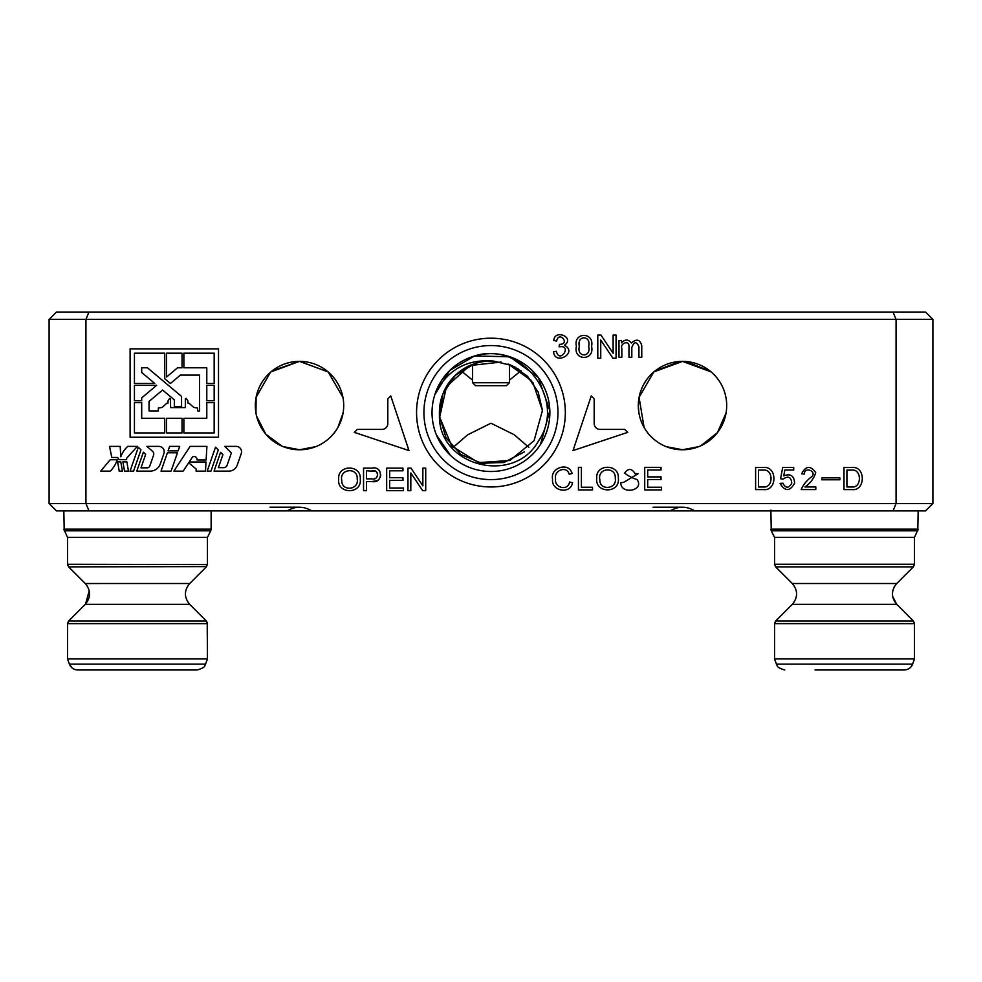 <?xml version="1.0" encoding="UTF-8"?>
<svg xmlns="http://www.w3.org/2000/svg" width="982" height="982" viewBox="0 0 982 982"><rect width="100%" height="100%" fill="white"/><g stroke="black" fill="none" stroke-linecap="round" stroke-linejoin="round"><path stroke-width="1.47" d="M784.864 470.022L793.702 470.022L793.702 467.481L782.703 467.481L780.555 478.774L783.12 479.106C788.276 475.595 791.148 476.957 791.762 483.193C788.669 488.533 785.723 488.533 782.924 483.193L780.076 483.426C785.06 491.663 789.921 491.577 794.634 483.169C794.094 475.632 790.449 473.226 783.697 475.939L784.864 470.022M821.873 477.841L821.873 479.781L839.856 479.781L839.856 477.841L821.873 477.841M572.543 482.739L569.523 481.978C568.222 491.393 554.008 487.87 555.628 479.081C553.296 470.783 566.688 465.014 569.179 474.22L572.113 473.52C568.897 461.589 550.03 467.665 552.571 479.179C551.086 491.098 570.309 494.842 572.543 482.739M618.316 478.283C620.317 493.75 594.761 493.664 596.761 478.283C595.436 463.553 619.593 463.651 618.316 478.283M661.549 487.232L661.549 489.895L644.72 489.895L644.72 467.346L661.033 467.346L661.033 469.997L647.703 469.997L647.703 476.896L661.033 476.896L661.033 479.535L647.703 479.535L647.703 487.232L661.549 487.232M366.532 490.681L363.549 490.681L363.549 468.132L371.994 468.132C383.348 465.493 383.078 484.052 371.994 481.511L366.532 481.511L366.532 490.681M591.557 346.315C595.031 361.094 572.911 361.069 576.422 346.315C573.058 331.756 594.736 331.842 591.557 346.315M556.364 351.323C559.691 364.678 572.972 344.314 559.114 346.855L559.445 344.338C570.898 344.461 558.856 330.038 556.634 341.073L553.787 340.558C554.511 328.504 575.538 337.661 564.368 345.271C578.472 352.501 554.953 366.311 553.504 351.728L556.364 351.323M255.971 413.14L255.332 405.566A44.19 44.19 0 0 1 321.605 367.293A44.19 44.19 0 0 1 321.605 443.839A44.19 44.19 0 0 1 255.32 405.566L256.118 397.194L255.971 413.152M639.098 397.194L638.312 405.566A44.19 44.19 0 0 1 704.585 367.293A44.19 44.19 0 0 1 704.585 443.839A44.19 44.19 0 0 1 638.3 405.566L638.951 413.152M416.564 412.587A74.386 74.386 0 0 1 528.144 348.168A74.386 74.386 0 0 1 528.144 477.007A74.386 74.386 0 0 1 416.564 412.587M88.981 312.031L85.925 319.395L85.925 503.521L896.075 503.521L896.075 319.395L49.1 319.395L56.465 312.031L925.535 312.031L932.9 319.395L932.9 503.521L925.535 510.885L56.465 510.885L49.1 503.521L49.1 319.395M591.238 395.918L573.009 450.591L627.682 432.362L624.736 429.416L600.076 429.416A5.892 5.892 0 0 1 594.184 423.524L594.184 398.864L591.238 395.918M387.816 423.524A5.892 5.892 0 0 1 381.924 429.416L357.264 429.416L354.318 432.362L408.991 450.591L390.762 395.918L387.816 398.864L387.816 423.524M621.827 357.288L618.979 357.288L618.979 340.496L621.532 340.496L621.532 342.841C625.055 339.097 628.333 339.171 631.365 343.049C636.545 338.471 640.006 339.379 641.762 345.762L641.762 357.288L638.926 357.288L638.926 346.707C636.459 341.22 634.077 341.49 631.807 347.518L631.807 357.288L628.971 357.288L628.971 346.315C629.29 339.698 619.802 343.319 621.827 348.561L621.827 357.288M597.793 335.058L600.947 335.058L613.124 353.275L613.124 335.058L616.07 335.058L616.07 358.258L612.94 358.258L600.739 340.03L600.739 358.258L597.793 358.258L597.793 335.058M403.492 488.029L403.492 490.681L386.663 490.681L386.663 468.132L402.976 468.132L402.976 470.795L389.645 470.795L389.645 477.694L402.976 477.694L402.976 480.333L389.645 480.333L389.645 488.029L403.492 488.029M360.259 479.069C362.26 494.547 336.703 494.462 338.704 479.069C337.378 464.351 361.536 464.449 360.259 479.069M407.96 468.132L411.016 468.132L422.861 485.832L422.861 468.132L425.722 468.132L425.722 490.681L422.677 490.681L410.82 472.956L410.82 490.681L407.96 490.681L407.96 468.132M635.207 473.901L638.067 473.705L623.595 482.408L620.796 482.653C620.55 495.124 644.879 490.89 637.109 479.584C632.199 478.001 628.026 475.828 624.589 473.054C628.382 468.009 631.929 468.291 635.207 473.901M592.514 487.232L592.514 489.895L578.423 489.895L578.423 467.346L581.405 467.346L581.405 487.232L592.514 487.232M130.054 471.139L133.564 471.139L140.966 449.817L138.339 447.276L130.054 471.139M220.594 452.285L214.051 471.139L228.72 471.139A9.022 9.022 0 0 0 237.251 465.075L241.241 453.561A5.413 5.413 0 0 0 236.134 446.368L224.792 446.368L231.347 452.997L227.1 465.247A3.609 3.609 0 0 1 223.687 467.665L218.385 467.665L222.914 454.629L220.594 452.285M173.851 471.139L183.18 471.139L188.679 462.768L196.105 468.966L196.105 471.139L205.471 471.139L205.999 461.994L189.195 461.994L192.484 456.974A3.02 3.02 0 0 1 197.051 459.957L206.122 459.957L206.92 446.368L190.127 446.368L173.851 471.139M167.406 452.751L161.023 471.139L171.089 471.139L177.472 452.751L167.406 452.751M126.838 461.871L128.482 471.139L124.53 471.139L122.885 461.871L126.838 461.871M207.19 471.139L210.946 471.139L218.299 449.965L215.512 447.154L207.19 471.139M119.068 459.686L117.631 457.465L111.788 457.465L109.53 446.368L120.172 446.368L120.823 456.802A24.378 24.378 0 0 1 127.82 446.368L137.431 446.368L126.617 458.213L126.617 459.686L119.068 459.686M100.655 471.139L110.266 471.139A27.398 27.398 0 0 0 117.189 459.748L110.23 459.748L100.655 471.139M169.628 446.368L168.069 450.848L178.135 450.848L179.681 446.368L169.628 446.368M120.798 461.871L122.455 471.139L119.239 471.139L117.594 461.871L120.798 461.871M143.384 452.162L136.805 471.139L150.099 471.139A10.827 10.827 0 0 0 160.324 463.86L163.896 453.561A5.413 5.413 0 0 0 158.789 446.368L146.883 446.368L152.517 451.266A3.609 3.609 0 0 1 153.56 455.169L149.841 465.898A2.885 2.885 0 0 1 147.116 467.837L140.991 467.837L145.667 454.371L143.384 452.162M130.103 348.856L218.507 348.856L218.507 437.236L130.103 437.236L130.103 348.856M843.992 467.518L843.992 489.601L851.971 489.601C865.694 491.16 865.743 465.873 851.971 467.518L843.992 467.518M804.97 486.962C810.334 483.23 813.918 478.48 815.711 472.698C810.494 465.308 805.817 465.664 801.705 473.778L804.491 474.06C804 466.18 817.38 471.151 811.709 476.736C806.897 480.21 803.399 484.494 801.189 489.576L815.797 489.576L815.797 486.962L804.97 486.962M755.612 467.518L755.612 489.601L763.591 489.601C777.314 491.16 777.363 465.873 763.591 467.518L755.612 467.518M453.021 447.448L467.702 434.781L490.951 423.23L514.175 434.695L528.917 447.387M315.885 446.614C305.021 450.775 294.109 450.775 283.135 446.614L299.51 449.756L315.799 446.65M270.872 371.92L299.461 361.376L328.098 371.871L299.559 361.376M711.128 371.92L682.539 361.376L653.902 371.871M698.865 446.614C687.891 450.775 676.979 450.775 666.115 446.614C676.979 450.775 687.891 450.775 698.865 446.614L682.49 449.756L666.201 446.65M337.906 427.428L343.074 412.98M342.927 397.366L328.197 371.957L299.51 361.376L270.922 371.871L298.528 361.388M644.094 427.428L639.061 397.403M639.086 397.256L653.84 371.92L682.49 361.376L709.569 370.644L683.472 361.388M270.05 507.203L299.51 507.203M653.03 507.203L682.49 507.203M311.147 510.517L311.724 510.885C303.585 506.012 295.435 506.012 287.296 510.885L287.873 510.517M694.127 510.517L694.704 510.885C686.565 506.012 678.415 506.012 670.276 510.885L670.853 510.517M466.769 367.108L472.588 364.494M509.413 364.543L516.016 367.575M440.673 401.343L442.956 393.819M439.592 408.328L439.789 418.774M501.053 362.051L469.862 365.55L446.515 386.515L439.654 417.19L451.757 446.061L478.467 462.608L509.867 460.509L534.085 440.697L542.432 410.427L532.931 382.685M533.128 382.955L517.637 368.495M480.443 463.05L503.643 462.559L524.302 451.892M474.625 363.708L455.353 375.296L442.857 394.015L439.531 416.233L446 437.8L460.975 454.519L481.72 463.308L504.159 462.412L524.143 452.015M531.188 380.365L508.111 363.978M542.432 410.427L538.161 392.002L527.629 376.364L512.088 365.635L493.786 361.106A51.555 51.555 0 0 0 439.433 414.748C437.776 466.45 514.2 485.525 538.517 440.906C567.4 399.637 521.442 340.3 474.232 356.085A58.92 58.92 0 0 1 549.638 407.334A58.92 58.92 0 0 1 484.519 471.151A58.92 58.92 0 0 1 474.232 356.085L449.756 370.46L434.817 394.678M299.51 361.376L328.074 371.847M299.449 361.376L272.419 370.656M270.443 372.288L256.106 397.244M256.057 397.526L255.872 412.514M256.646 416.319L265.852 434.24L282.018 446.147M283.43 446.724L299.51 449.756L315.811 446.638M509.413 380.157L521 370.754M460.951 370.717L472.588 380.157M700.853 445.754L717.425 432.657L726.054 412.98M654.896 371.049L679.949 361.45M686.528 361.572L711.054 371.847M698.57 446.724L682.49 449.756L666.189 446.638M493.786 361.106C466.524 358.749 446.871 369.956 434.793 394.727L449.768 370.447L474.466 356.024M423.929 412.587A67.022 67.022 0 0 0 524.462 470.623A67.022 67.022 0 0 0 524.462 354.539A67.022 67.022 0 0 0 423.929 412.587M436.438 434.94L450.456 455.378M436.462 435.001L449.866 454.813M540.468 444.502L549.834 410.66L538.271 377.481L509.854 356.785L474.711 355.95M49.1 503.521L85.925 503.521L88.981 510.885M893.019 510.885L896.075 503.521L932.9 503.521M932.9 319.395L896.075 319.395L893.019 312.031M357.19 479.069C359.363 490.165 341.184 491.761 341.797 480.443C338.999 468.586 358.197 466.88 357.19 479.069M588.635 346.315C591.667 357.743 576.311 357.743 579.355 346.315C576.495 335.071 591.495 335.058 588.635 346.315M371.994 470.795C379.31 468.795 379.162 480.701 371.994 478.848L366.532 478.848L366.532 470.795L375.922 471.372M376.916 472.256L377.689 474.711M375.603 478.308L374.952 478.553M378.671 469.727L379.641 470.808M380.758 474.748L380.316 477.313M378.708 479.732L377.628 480.468M377.248 480.652L371.994 481.511M615.248 478.283C617.42 489.367 599.241 490.963 599.855 479.658C597.056 467.788 616.254 466.094 615.248 478.283M182.038 353.176L166.572 353.176L166.572 376.99L177.546 367.784L182.038 367.784L182.038 353.176M214.174 385.312L214.174 400.766L206.797 400.766L206.797 385.312L214.174 385.312M182.038 418.307L166.572 418.307L166.572 432.915L182.038 432.915L182.038 418.307M156.654 385.312L134.436 385.312L134.436 400.766L141.703 400.766L141.703 397.87L156.654 385.312M199.567 375.112L199.567 410.906L197.578 410.906L197.578 408.082L193.736 407.432L189.023 403.185L187.918 403.185L187.918 400.926L186.163 398.348L185.34 398.913L185.34 407.604L170.561 407.604L170.561 398.913L169.739 398.348L167.996 400.926L167.996 403.185L166.879 403.185L162.165 407.432L158.335 408.082L158.335 410.906L149.043 410.906L149.043 401.429L162.607 390.038L174.342 399.883L174.342 406.523L181.56 406.523L181.56 396.421L147.435 367.784L141.703 367.784L141.703 372.497L154.788 383.483L134.436 383.483L134.436 353.176L164.743 353.176L164.743 378.721L170.426 383.483L180.393 375.112L199.567 375.112M141.703 402.608L134.436 402.608L134.436 432.915L164.743 432.915L164.743 418.307L141.703 418.307L141.703 402.608M206.797 418.307L183.867 418.307L183.867 432.915L214.174 432.915L214.174 402.608L206.797 402.608L206.797 418.307M214.174 353.176L214.174 383.483L206.797 383.483L206.797 367.784L183.867 367.784L183.867 353.176L214.174 353.176M846.914 486.986L851.971 486.986C861.865 487.98 861.901 469.077 851.971 470.108L846.914 470.108L846.914 486.986M758.534 486.986L763.591 486.986C773.485 487.98 773.521 469.077 763.591 470.108L758.534 470.108L758.534 486.986M509.413 382.735L506.467 385.68L475.534 385.68L472.588 382.735L509.413 382.735L509.413 364.518M77.725 669.969L197.235 669.969L77.725 669.969C73.736 669.773 70.974 667.834 69.415 664.151L67.513 658.922L67.513 623.619L68.593 621.017L206.367 621.017L189.698 604.347L85.262 604.347L68.593 621.017L67.513 623.619L207.448 623.619L206.367 621.017M85.262 604.347C90.97 597.412 90.97 590.464 85.262 583.517L68.593 566.86L67.513 564.257L67.513 537.399L63.83 529.163L211.13 529.163L210.737 530.808L64.223 530.808L63.83 510.885M67.513 537.399L207.448 537.399L210.737 530.808M67.513 658.922L207.448 658.922L207.202 622.293M166.94 669.969L197.235 669.969L166.94 669.969M206.588 566.614L68.593 566.86L67.513 564.257L207.435 564.552M844.52 669.969L904.275 669.969L844.52 669.969M873.98 669.969L815.06 669.969M914.488 537.399L914.488 564.257L913.407 566.86L775.633 566.86L792.302 583.517L896.738 583.517L913.407 566.86L914.488 564.257L774.553 564.257L775.633 566.86L774.553 564.257L774.553 537.399L914.488 537.399L918.17 529.163L770.87 529.163L771.263 530.808L770.87 510.149M896.738 583.517C891.03 590.464 891.03 597.412 896.738 604.347L913.407 621.017L775.633 621.017L774.553 623.619L775.633 621.017L792.302 604.347L896.738 604.347L892.626 596.32M844.52 658.922L914.488 658.922L914.488 623.619L774.553 623.619L774.553 658.922L844.52 658.922M894.725 586.033L893.608 588.169M892.773 590.771L892.442 593.435M892.429 593.558L892.552 595.804M911.431 666.324L912.573 664.2M85.262 583.529L189.698 583.517L206.367 566.86L207.448 564.257L207.448 537.399M72.005 667.87L69.415 664.151L205.545 664.151L207.448 658.922M918.17 510.885L917.777 530.808L771.263 530.808L774.553 537.399L771.263 530.808M774.553 658.922L776.455 664.151L912.585 664.151L914.488 658.922M472.588 364.469L472.588 382.735M211.13 529.163L211.13 510.885M189.698 583.517C183.99 590.464 183.99 597.412 189.698 604.347M205.545 664.151C204.207 665.109 207.092 667.159 197.235 669.969C207.092 667.159 204.207 665.109 205.545 664.151M85.643 583.934L86.404 584.806M86.404 584.818L87.116 585.8M89.227 590.771L85.544 604.053M73.355 668.816L74.693 669.429M792.302 583.517C798.01 590.464 798.01 597.412 792.302 604.347M912.585 664.151C911.038 667.834 908.264 669.773 904.275 669.969M776.455 664.151C777.793 665.109 774.908 667.159 784.765 669.969C774.908 667.159 777.793 665.109 776.455 664.151M914.488 623.619L913.407 621.017L914.488 623.619"/></g></svg>
